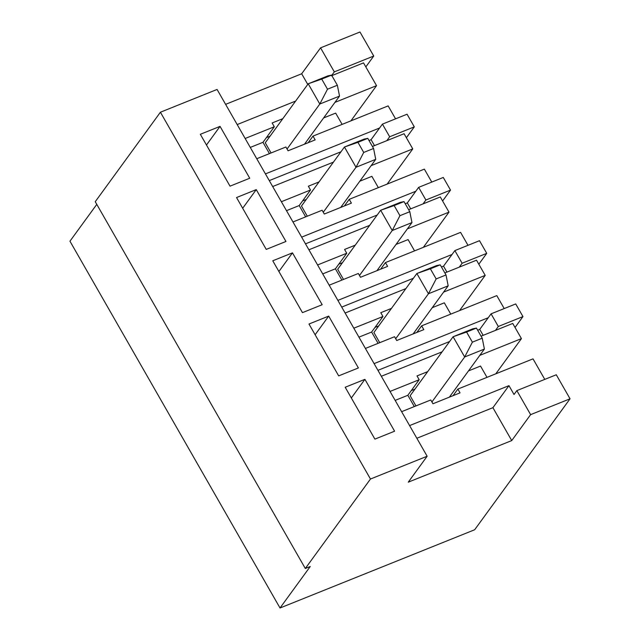 <?xml version="1.0" encoding="UTF-8"?>
<svg xmlns="http://www.w3.org/2000/svg" width="640" height="640" viewBox="0 0 640 640"><rect width="100%" height="100%" fill="white"/><g stroke="black" fill="none" stroke-linecap="round" stroke-linejoin="round"><path stroke-width="0.96" d="M453.096 336.744L410.128 395.744L453.096 336.744L472.8 328.824L476.44 328.088L466.584 332.048L472.376 342.168L482.232 338.2L476.44 328.088L482.232 338.2L484.392 349.064L449.368 397.152L484.392 349.064L464.68 356.984L453.096 336.744L476.44 328.088L472.8 328.824L453.096 336.744L464.68 356.984L431.92 401.968L464.68 356.984L484.392 349.064L482.232 338.2L472.376 342.168L464.68 356.984L472.376 342.168L466.584 332.048L453.096 336.744M416.872 273.504L373.904 332.504L416.872 273.504L436.584 265.584L440.224 264.84L430.368 268.808L436.16 278.928L446.016 274.96L440.224 264.84L446.016 274.96L448.176 285.824L413.152 333.912L448.176 285.824L428.464 293.744L416.872 273.504L440.224 264.84L436.584 265.584L416.872 273.504L428.464 293.744L395.704 338.728L428.464 293.744L448.176 285.824L446.016 274.96L436.16 278.928L428.464 293.744L436.16 278.928L430.368 268.808L416.872 273.504M380.656 210.264L337.688 269.264L380.656 210.264L400.368 202.344L404 201.6L394.144 205.568L399.944 215.68L409.8 211.72L404 201.6L409.8 211.72L411.96 222.576L376.928 270.672L411.96 222.576L392.248 230.504L380.656 210.264L404 201.6L400.368 202.344L380.656 210.264L392.248 230.504L359.48 275.488L392.248 230.504L411.96 222.576L409.8 211.72L399.944 215.68L392.248 230.504L399.944 215.68L394.144 205.568L380.656 210.264M344.44 147.024L301.472 206.024L344.44 147.024L364.152 139.104L367.784 138.36L357.928 142.328L363.72 152.44L373.576 148.48L367.784 138.36L373.576 148.48L375.736 159.336L340.712 207.432L375.736 159.336L356.024 167.264L344.44 147.024L367.784 138.36L364.152 139.104L344.44 147.024L356.024 167.264L323.264 212.248L356.024 167.264L375.736 159.336L373.576 148.48L363.72 152.44L356.024 167.264L363.72 152.44L357.928 142.328L344.44 147.024M308.216 83.784L265.256 142.784L308.216 83.784L327.928 75.864L331.568 75.12L321.712 79.08L327.504 89.2L337.36 85.24L331.568 75.12L337.36 85.24L339.52 96.096L304.496 144.192L339.52 96.096L319.808 104.024L308.216 83.784L331.568 75.12L327.928 75.864L308.216 83.784L319.808 104.024L287.048 149.008L319.808 104.024L339.52 96.096L337.36 85.24L327.504 89.2L319.808 104.024L327.504 89.2L321.712 79.08L308.216 83.784M414.304 126.864L406.384 137.744L414.304 126.864L407.064 114.216L414.304 126.864L389.664 136.768L414.304 126.864M443.28 177.456L450.528 190.104L442.6 200.984L450.528 190.104L443.28 177.456L418.64 187.36L425.888 200.008L450.528 190.104L425.888 200.008L418.64 187.36L415.808 191.248L301.656 237.136L415.808 191.248L407.312 202.92L418.64 187.36L443.28 177.456M479.496 240.696L486.744 253.344L478.816 264.224L486.744 253.344L479.496 240.696L454.864 250.6L462.104 263.248L486.744 253.344L462.104 263.248L459.272 267.136L476.52 260.2L485.208 275.384L443.592 292.112L485.208 275.384L459.576 310.584L485.208 275.384L476.52 260.2L444.856 272.936L459.272 267.136L462.104 263.248L454.864 250.6L452.024 254.488L337.872 300.376L452.024 254.488L443.528 266.16L454.864 250.6L479.496 240.696M515.72 303.936L522.96 316.584L515.04 327.464L522.96 316.584L515.72 303.936L491.08 313.84L498.32 326.488L522.96 316.584L498.32 326.488L495.488 330.376L512.736 323.448L481.072 336.176L495.488 330.376L498.32 326.488L491.08 313.84L515.72 303.936M556.28 374.768L570.048 398.8L474.664 529.752L280.024 608L69.952 241.2L96.784 204.368L69.952 241.2L280.024 608L474.664 529.752L570.048 398.8L556.28 374.768L516.856 390.608L530.624 414.64L570.048 398.8L530.624 414.64L511.736 440.576L408.256 482.176L427.144 456.24L217.072 89.448L160.408 112.224L370.472 479.024L427.144 456.24L370.472 479.024L305.312 568.488L310.24 566.512L280.024 608L310.24 566.512L305.312 568.488L370.472 479.024L160.408 112.224L217.072 89.448L427.144 456.24L408.256 482.176L511.736 440.576L530.624 414.64L516.856 390.608L556.28 374.768M359.976 32L373.744 56.032L365.816 66.912L373.744 56.032L359.976 32L320.56 47.848L334.32 71.88L373.744 56.032L334.32 71.88L331.488 75.768L363.52 62.896L331.488 75.768L334.32 71.88L320.56 47.848L359.976 32M382.424 124.12L389.664 136.768L382.424 124.12L407.064 114.216L382.424 124.12L379.592 128.008L382.424 124.12M299.192 205.56L310.52 190L281.376 201.72L310.52 190L299.192 205.56L286.496 210.664L299.192 205.56L305.656 216.856L299.192 205.56M387.136 184.104L412.776 148.904L371.16 165.632L412.776 148.904L404.08 133.72L386.832 140.656L389.664 136.768L386.832 140.656L372.416 146.448L404.08 133.72L412.776 148.904L387.136 184.104M359.824 181.192L371.872 176.344L359.824 181.192M292.968 221.96L322.112 210.24L324.288 214.032L351.392 203.136L349.216 199.344L424.36 169.136L349.216 199.344L344.408 205.944L349.216 199.344L351.392 203.136L324.288 214.032L322.112 210.24L292.968 221.96M305.496 243.848L377.192 215.024L305.496 243.848M405.232 203.752L407.312 202.92L410.712 208.856L407.312 202.92L405.232 203.752M272.68 186.544L333.448 162.12L272.68 186.544M335.408 268.8L346.744 253.248L317.592 264.96L346.744 253.248L335.408 268.8L322.712 273.904L335.408 268.8L341.88 280.096L335.408 268.8M423.352 247.344L448.992 212.144L407.376 228.872L448.992 212.144L440.296 196.96L423.056 203.896L425.888 200.008L423.056 203.896L408.632 209.688L440.296 196.96L448.992 212.144L423.352 247.344M396.04 244.432L408.096 239.584L396.04 244.432M329.184 285.2L358.328 273.48L360.504 277.272L387.608 266.384L385.432 262.584L460.584 232.376L385.432 262.584L380.624 269.184L385.432 262.584L387.608 266.384L360.504 277.272L358.328 273.48L329.184 285.2M341.72 307.088L413.408 278.264L341.72 307.088M441.448 266.992L443.528 266.16L446.928 272.096L443.528 266.16L441.448 266.992M308.904 249.784L369.664 225.36L308.904 249.784M266.248 249.4L236.544 197.544L256.256 189.616L285.952 241.472L266.248 249.4L285.952 241.472L256.256 189.616L236.544 197.544L266.248 249.4M302.464 312.64L272.76 260.784L292.472 252.856L322.176 304.712L302.464 312.64L322.176 304.712L292.472 252.856L272.76 260.784L302.464 312.64M338.68 375.88L308.984 324.024L328.696 316.096L358.392 367.952L338.68 375.88L358.392 367.952L328.696 316.096L308.984 324.024L338.68 375.88M374.896 439.12L345.2 387.264L364.912 379.336L394.608 431.2L374.896 439.12L394.608 431.2L364.912 379.336L345.2 387.264L374.896 439.12M230.024 186.16L200.328 134.296L220.04 126.376L249.736 178.232L230.024 186.16L249.736 178.232L220.04 126.376L200.328 134.296L230.024 186.16M488.248 317.728L491.08 313.84L488.248 317.728L374.096 363.616L488.248 317.728L479.744 329.4L488.248 317.728M371.624 332.048L382.96 316.488L353.808 328.2L382.96 316.488L371.624 332.048L358.936 337.144L371.624 332.048L378.096 343.336L371.624 332.048M432.264 307.672L444.312 302.824L432.264 307.672M365.4 348.44L394.552 336.72L396.72 340.52L423.824 329.624L421.656 325.824L496.8 295.616L421.656 325.824L416.848 332.424L421.656 325.824L423.824 329.624L396.72 340.52L394.552 336.72L365.4 348.44M270.056 136.184L266.36 137.664L270.056 136.184M271.08 152.952L265.256 142.784L271.08 152.952M274.304 126.76L272.128 122.968L282.808 118.68L272.128 122.968L274.304 126.76L245.16 138.48L274.304 126.76L262.976 142.32L274.304 126.76M334.936 102.392L376.552 85.656L363.52 62.896L376.552 85.656L334.936 102.392M295.624 101.072L237.192 124.568L295.624 101.072M288.064 150.792L285.896 147L256.744 158.72L285.896 147L288.064 150.792L315.168 139.896L288.064 150.792M265.44 173.896L379.592 128.008L265.44 173.896M395.56 118.84L388.144 105.896L313 136.104L315.168 139.896L313 136.104L388.144 105.896L395.56 118.84M250.28 147.424L262.976 142.32L250.28 147.424M323.608 117.944L335.656 113.104L323.608 117.944M350.92 120.864L376.552 85.656L350.92 120.864M308.192 142.704L313 136.104L308.192 142.704M269.44 153.616L262.976 142.32L269.44 153.616M342.128 124.4L335.656 113.104L342.128 124.4M306.28 199.424L302.584 200.904L306.28 199.424M307.296 216.2L301.472 206.024L307.296 216.2M378.344 187.64L371.872 176.344L378.344 187.64M342.496 262.664L338.8 264.152L342.496 262.664M343.512 279.44L337.688 269.264L343.512 279.44M414.56 250.88L408.096 239.584L414.56 250.88M378.712 325.904L375.016 327.392L378.712 325.904M379.736 342.68L373.904 332.504L379.736 342.68M450.776 314.12L444.312 302.824L450.776 314.12M225.616 104.352L301.672 73.776L320.56 47.848L301.672 73.776L307.76 84.416L301.672 73.776L225.616 104.352M95.248 201.696L160.408 112.224L95.248 201.696L305.312 568.488L95.248 201.696M409.584 425.592L508.96 385.648L514.024 394.504L516.856 390.608L514.024 394.504L508.96 385.648L492.904 407.688L511.736 440.576L492.904 407.688L416.848 438.264L492.904 407.688L508.96 385.648L409.584 425.592M544.776 379.392L533.016 358.856L457.872 389.064L460.04 392.864L432.944 403.76L430.768 399.96L401.616 411.68L430.768 399.96L432.944 403.76L460.04 392.864L457.872 389.064L533.016 358.856L544.776 379.392M414.936 389.144L411.24 390.632L414.936 389.144M415.952 405.92L410.128 395.744L415.952 405.92M395.152 400.384L407.848 395.288L419.176 379.728L390.032 391.44L419.176 379.728L417.008 375.928L427.68 371.64L417.008 375.928L419.176 379.728L407.848 395.288L395.152 400.384M521.432 338.624L479.816 355.352L521.432 338.624L512.736 323.448L521.432 338.624L495.792 373.824L521.432 338.624M468.48 370.912L480.528 366.064L468.48 370.912M453.064 395.672L457.872 389.064L453.064 395.672M414.312 406.576L407.848 395.288L414.312 406.576M487 377.36L480.528 366.064L487 377.36M442.104 351.84L381.336 376.264L442.104 351.84M351.336 397.976L364.912 379.336L351.336 397.976M380.784 312.688L382.96 316.488L380.784 312.688L391.464 308.4L380.784 312.688M315.12 334.736L328.696 316.096L315.12 334.736M344.568 249.448L346.744 253.248L344.568 249.448L355.248 245.16L344.568 249.448M278.904 271.496L292.472 252.856L278.904 271.496M308.352 186.208L310.52 190L308.352 186.208L319.024 181.92L308.352 186.208M242.68 208.256L256.256 189.616L242.68 208.256M206.464 145.016L220.04 126.376L206.464 145.016M504.208 308.56L496.8 295.616L504.208 308.56M405.88 288.6L345.12 313.024L405.88 288.6M377.936 370.328L449.624 341.504L377.936 370.328M477.672 330.232L479.744 329.4L483.152 335.336L479.744 329.4L477.672 330.232M269.28 180.6L340.968 151.784L269.28 180.6M369.016 140.512L371.088 139.68L379.592 128.008L371.088 139.68L374.496 145.616L371.088 139.68L369.016 140.512M467.992 245.32L460.584 232.376L467.992 245.32M431.776 182.08L424.36 169.136L431.776 182.08"/></g></svg>
